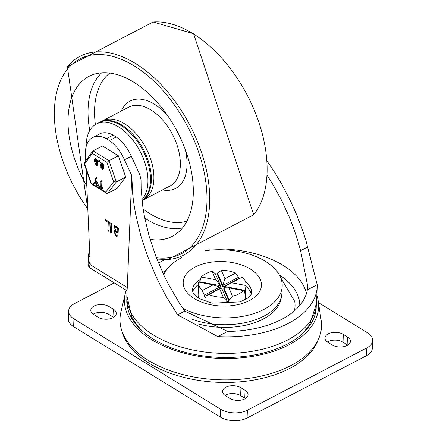 <?xml version="1.0" encoding="UTF-8"?>
<svg xmlns="http://www.w3.org/2000/svg" width="440" height="440" viewBox="0 0 440 440"><rect width="100%" height="100%" fill="white"/><g stroke="black" fill="none" stroke-linecap="round" stroke-linejoin="round"><path stroke-width="0.66" d="M198.534 284.466A29.662 16.847 2.3 0 0 192.615 291.885M251.262 294.245A29.662 16.847 2.3 0 0 245.955 286.368M113.608 317.377A10.681 6.067 2.3 0 0 112.965 316.949L108.851 314.413A10.681 6.067 2.3 0 0 93.165 314.188M109.164 306.603A10.681 6.067 2.3 0 0 97.597 304.854A10.681 6.067 2.3 0 0 90.816 310.184A10.681 6.067 2.3 0 0 93.808 314.617L97.922 317.152A10.681 6.067 2.3 0 0 109.489 318.901A10.681 6.067 2.3 0 0 116.27 313.577A10.681 6.067 2.3 0 0 113.278 309.139L109.164 306.603L108.851 314.413M245.394 398.558A10.681 6.067 2.3 0 0 244.756 398.129L240.636 395.593A10.681 6.067 2.3 0 0 224.956 395.368M229.713 398.332A10.681 6.067 2.3 0 0 241.274 400.081A10.681 6.067 2.3 0 0 248.061 394.757A10.681 6.067 2.3 0 0 245.069 390.324L240.95 387.783A10.681 6.067 2.3 0 0 229.389 386.034A10.681 6.067 2.3 0 0 222.602 391.364A10.681 6.067 2.3 0 0 225.594 395.797L229.713 398.332M347.77 345.158A10.681 6.067 2.3 0 0 347.132 344.724L343.013 342.188A10.681 6.067 2.3 0 0 327.333 341.963M332.09 344.927A10.681 6.067 2.3 0 0 343.651 346.682A10.681 6.067 2.3 0 0 350.438 341.352A10.681 6.067 2.3 0 0 347.446 336.919L343.327 334.384A10.681 6.067 2.3 0 0 331.766 332.629A10.681 6.067 2.3 0 0 324.979 337.959A10.681 6.067 2.3 0 0 327.971 342.392L332.09 344.927M68.629 310.998L68.316 318.808A18.986 10.78 2.3 0 0 73.634 326.689L220.248 417.005A18.986 10.78 2.3 0 0 247.077 418L366.514 355.696A18.986 10.78 2.3 0 0 372.306 348.343L372.62 340.533A18.986 10.78 -177.7 0 1 366.828 347.892L247.39 410.195A18.986 10.78 -177.7 0 1 220.561 409.195L73.948 318.885A18.986 10.78 -177.7 0 1 68.629 310.998A18.986 10.78 -177.7 0 1 74.421 303.644L114.235 282.876M318.456 302.561L367.301 332.651A18.986 10.78 -177.7 0 1 372.62 340.533M318.263 339.647A99.666 56.595 -177.7 0 1 218.356 382.316A99.666 56.595 -177.7 0 1 122.188 331.771M181.731 257.664A59.917 34.023 2.3 0 0 180.714 258.181A59.917 34.023 2.3 0 0 163.796 274.967M182.881 308.352A59.917 34.023 2.3 0 0 246.433 315.618A59.917 34.023 2.3 0 0 282.183 286.209A59.917 34.023 2.3 0 0 205.101 250.729M192.209 319.347A59.917 34.023 2.3 0 0 281.908 293.04L282.183 286.209M232.535 296.247L228.899 287.865L223.839 287.749L229.07 299.822L232.535 296.247A23.733 13.475 2.3 0 0 243.342 290.609L244.635 291.704L244.574 293.166A23.733 13.475 2.3 0 0 245.229 291.891L245.955 285.5A23.733 13.475 2.3 0 0 246.021 284.757A23.733 13.475 2.3 0 0 242.325 277.112L224.494 286.468L245.289 290.428M229.07 299.822L229.014 301.284A23.733 13.475 2.3 0 1 226.71 301.548L226.771 300.086L221.54 288.007L219.692 288.915L223.328 297.303L226.771 300.086M204.325 295.114L219.89 286.995L213.103 284.856L198.666 282.111A23.733 13.475 2.3 0 0 198.6 282.854A23.733 13.475 2.3 0 0 202.296 290.493L204.325 295.114L204.27 296.577A23.733 13.475 2.3 0 0 205.915 297.594L205.975 296.131L208.885 294.553A23.733 13.475 2.3 0 0 223.328 297.303M199.727 282.315L199.749 281.76L220.545 285.72L215.314 273.642L212.091 271.359A23.733 13.475 2.3 0 0 205.838 273.658A23.733 13.475 2.3 0 0 201.284 276.997L199.749 281.76M198.6 282.854L198.127 294.564A23.733 13.475 2.3 0 0 198.869 298.243M244.519 300.08A23.733 13.475 2.3 0 0 245.553 296.466L246.021 284.757M215.881 274.956A29.662 16.847 -177.7 0 1 217.558 274.829A23.733 13.475 2.3 0 0 215.908 275.017M235.736 273.053L224.928 278.69L222.849 285.456L222.789 286.918L217.558 274.841L217.613 273.378L222.849 285.456L238.409 277.338L235.736 273.053A23.733 13.475 2.3 0 0 221.293 270.309L217.613 273.378M238.409 277.338L238.354 278.801A23.733 13.475 2.3 0 1 238.706 278.999M228.899 287.865L243.342 290.609M223.839 287.749L223.779 289.212L229.014 301.284M244.635 291.775L245.229 291.891M224.494 286.468L224.444 287.76M222.789 286.918L238.354 278.801M219.89 287.067L220.484 287.183L220.545 285.72L215.721 279.747L201.284 276.997M204.27 296.577L219.835 288.459L219.89 286.995M245.955 285.5L231.517 282.75M212.091 271.359L215.721 279.747M224.928 278.69L221.293 270.309M208.885 294.553L219.692 288.915M213.103 284.856L202.296 290.493M89.876 256.465L89.65 256.581A47.965 28.061 62.5 0 1 88.418 255.761L89.551 248.947M89.65 256.581L88.418 255.827A60.302 34.243 2.3 0 0 90.239 264.71L86.086 169.252M88.429 255.426L88.099 264.209L88.935 267.289L90.239 264.71L127.281 287.529L127.034 290.763L88.935 267.289M115.792 227.205L114.73 227.079L115.649 230.758L117.139 231.677L117.282 228.129L115.792 227.205L116.644 226.76L118.135 227.684L117.997 231.231L117.139 231.677M115.599 231.963L114.824 231.864L115.495 234.559L116.991 235.483L117.095 232.881L115.599 231.963L116.452 231.517L117.948 232.436L117.843 235.037L116.991 235.483M280.473 277.277L294.723 301.389A73.562 41.773 -177.7 0 1 294.404 310.827M117.282 228.129L118.135 227.684M116.644 226.76L115.583 226.633L114.73 227.079M117.095 232.881L117.948 232.436M116.452 231.517L114.824 231.864M115.445 235.763L114.021 230.654L114.043 225.77L115.836 226.006L117.843 227.238L118.333 228.157L117.986 236.715L117.453 237.001L115.445 235.763L116.297 235.318L115.363 234.471M114.455 232.749L114.675 230.362M116.297 235.318L118.003 236.368M114.235 228.382L114.51 225.632M111.59 223.504L111.265 231.6L111.749 232.518M108.988 230.698L109.12 222.129L106.309 220.396M105.517 220.814L105.617 219.709L108.823 221.683L109.313 222.602L108.972 231.16L107.949 230.527L108.268 222.574L105.457 220.841L106.37 220.369L106.013 219.951M117.986 236.715L117.453 237.001L117.986 236.72M114.252 230.582L115.011 230.186M111.293 223.207L110.754 223.487L111.776 224.12L111.43 232.678L110.897 232.964L110.407 232.045L110.924 223.152M111.43 232.678L110.897 232.964L111.43 232.683M105.248 219.659L105.617 219.709M108.268 222.574L109.12 222.129M108.972 231.16L108.801 231.495M131.302 156.239L124.476 159.803A30.927 18.095 -117.5 0 0 109.439 140.536L116.264 136.978A30.927 18.095 62.5 0 1 131.302 156.239L139.821 174.735L141.026 179.878L141.125 188.705L142.874 207.262L144.502 216.876L149.221 236.489L155.793 256.196L164.054 275.512L168.751 284.873L179.146 302.715L184.778 311.086L227.651 331.414A85.426 48.51 2.3 0 0 307.329 289.856L307.714 286.094L300.597 250.668L297.413 239.454L293.645 228.245L289.317 217.135L281.859 200.849L273.361 185.273L267.19 175.423M116.264 136.978L113.229 135.108L106.403 138.666L109.439 140.536M267.157 161.161L274.549 172.161L281.507 183.75L290.994 202.021L296.604 214.638L301.587 227.48L305.899 240.433L317.213 284.702A94.919 53.9 -177.7 0 1 317.196 286.638A94.919 53.9 -177.7 0 1 217.773 336.573L177.584 314.837L166.227 296.45L161.024 286.759L156.167 276.815L147.614 256.366L140.767 235.56L135.779 214.869L134.019 204.705L132.759 194.739L131.775 175.632L124.476 159.803M131.775 175.632L127.281 287.529M106.403 138.666A30.927 18.095 -117.5 0 0 92.598 137.555A30.927 18.095 -117.5 0 0 85.443 154.396L85.707 160.468M92.598 137.555L99.424 133.996A30.927 18.095 62.5 0 1 113.229 135.108M126.203 290.252A97.125 55.149 2.3 0 0 125.301 293.381L120.863 312.279A100.826 57.255 2.3 0 0 218.455 379.742A100.826 57.255 2.3 0 0 321.151 320.326L318.236 301.131A97.125 55.149 2.3 0 0 316.844 295.394M127.204 302.88A98.478 55.924 2.3 0 0 126.885 303.435M315.854 311.025A98.478 55.924 2.3 0 0 315.579 310.448M126.847 299.074A94.782 53.818 2.3 0 0 219.357 357.335A94.782 53.818 2.3 0 0 316.239 306.686M125.301 293.381A97.125 55.149 2.3 0 0 219.318 358.364A97.125 55.149 2.3 0 0 318.236 301.131M86.818 186.065A90.172 52.762 62.5 0 1 68.074 117.761A90.172 52.762 62.5 0 1 90.948 75.427A90.172 52.762 62.5 0 1 177.452 131.923A90.172 52.762 62.5 0 1 174.29 235.191A90.172 52.762 62.5 0 1 150.062 239.338M142.005 200.42A44.495 26.032 62.5 0 0 150.469 181.137A44.495 26.032 62.5 0 0 132.897 135.734A44.495 26.032 62.5 0 0 99.005 122.661L102.416 120.879A44.495 26.032 62.5 0 1 146.075 148.291A44.495 26.032 62.5 0 1 143.572 199.777A44.495 26.032 -117.5 0 0 153.885 179.355A44.495 26.032 -117.5 0 0 136.307 133.953A44.495 26.032 -117.5 0 0 102.416 120.879L128.865 107.085A44.495 26.032 62.5 0 1 150.909 109.939A44.495 26.032 62.5 0 1 178.59 150.304A44.495 26.032 62.5 0 1 170.022 185.983L142.021 200.585M106.959 162.377L113.614 181.726L105.76 192.137L106.618 193.303L107.696 193.375L117.079 188.48L125.703 177.04L118.393 155.788L102.46 145.976L93.076 150.871L92.675 151.222L92.45 153.439L106.959 162.377L109.01 160.683L93.076 150.871M125.703 177.04L116.32 181.935L109.01 160.683L118.393 155.788M95.859 163.251L96.536 164.56M100.304 181.379L101.019 181.825L100.793 187.391L101.844 188.034L101.805 188.876L98.923 187.099L99.033 186.307L100.078 186.951L100.304 181.379L101.272 180.703L101.871 181.379L101.646 186.945L102.696 187.589L102.663 188.43M102.916 188.469L101.805 188.876M99.886 185.862L98.775 186.269L100.117 186.005M100.793 187.391L101.646 186.945M95.992 159.923L96.646 161.898M101.734 163.46L102.383 165.435M96.789 163.389L96.762 166.018L94.765 162.245L94.424 159.885L94.919 158.906L97.389 161.711L96.789 163.389M96.536 164.599L95.266 163.147L95.007 163.642L96.278 165.105L96.536 164.599M96.668 161.271L95.398 159.819L95.112 160.996L96.388 162.443L96.668 161.271M94.919 158.906L95.772 158.461L98.241 161.266L97.735 162.905L96.883 163.35M96.877 163.543L97.73 163.097L97.614 165.572L96.762 166.018M98.434 161.337L98.566 160.765L99.418 160.32L100.017 160.996L99.891 161.568L99.033 162.014L98.434 161.337M98.45 161.002L99.149 161.777L100.007 161.332M101.596 166.788L102.278 168.097M93.643 183.772L94.149 183.981L93.643 183.772L93.583 183.128L95.309 181.412L95.431 178.382L96.404 177.7L97.004 178.376L96.883 181.406L98.395 185.125L98.285 185.658L98.395 185.125L97.537 185.565L97.427 186.104L96.932 185.691L95.639 182.43L94.149 183.981L95.002 183.535L94.501 183.326L95.002 183.535L95.761 182.743M100.656 162.443L101.508 161.997L103.978 164.802L103.477 166.441L102.526 166.925L102.498 169.554L100.507 165.776L100.166 163.422L100.656 162.443L103.125 165.248L102.625 166.887M103.384 166.48L103.351 169.109L102.498 169.554M102.278 168.135L101.002 166.683L100.749 167.178L102.02 168.641L102.278 168.135M102.41 164.808L101.139 163.356L100.854 164.527L102.13 165.979L102.41 164.808M102.614 167.073L103.466 166.634M97.521 186.054L98.285 185.658M95.431 178.382L96.151 178.822L96.03 181.852L97.427 186.104M96.03 181.852L96.883 181.406M105.76 192.137L91.256 183.205L91.047 183.684L106.618 193.303M113.614 181.726L116.32 181.935L107.696 193.375M91.256 183.205L84.601 163.856L84.002 163.196L92.675 151.222M142.016 200.541A44.495 26.032 -117.5 0 0 151.322 180.691A44.495 26.032 -117.5 0 0 133.749 135.289A44.495 26.032 -117.5 0 0 99.858 122.216L96.443 123.992A44.495 26.032 62.5 0 1 130.339 137.071A44.495 26.032 62.5 0 1 147.912 182.468A44.495 26.032 62.5 0 1 141.916 199.568M86.103 146.795A44.495 26.032 62.5 0 1 96.443 123.992M238.381 278.014A29.662 16.847 -177.7 0 1 239.602 278.531M245.669 282.111A29.662 16.847 -177.7 0 1 251.636 292.804L251.185 294.399L247.94 297.974L240.169 301.889L211.948 303.171L199.788 298.782L195.734 295.966L193.341 293.293L192.357 290.422A29.662 16.847 -177.7 0 1 200.42 279.466M195.129 267.064A39.154 22.237 2.3 0 0 211.519 304.893A39.154 22.237 2.3 0 0 260.282 279.461A39.154 22.237 2.3 0 0 195.129 267.064M112.965 316.949L113.278 309.139M244.756 398.129L245.069 390.324M240.636 395.593L240.95 387.783M347.132 344.724L347.446 336.919M343.013 342.188L343.327 334.384M366.828 347.892L366.514 355.696M73.634 326.689L73.948 318.885M247.077 418L247.39 410.195M220.561 409.195L220.248 417.005M127.6 305.212A94.336 53.57 2.3 0 0 127.303 306.609M315.183 314.155A94.336 53.57 2.3 0 0 315.002 312.736M281.32 297.077A59.527 33.803 -177.7 0 1 198.655 324.055M162.607 272.432A78.309 44.468 -177.7 0 1 166.238 270.325M279.285 274.868A78.309 44.468 -177.7 0 1 299.794 305.371M306.438 293.535A85.426 48.51 2.3 0 0 208.813 249.139M165.088 259.622A85.426 48.51 2.3 0 0 162.459 260.937A85.426 48.51 2.3 0 0 158.543 263.126M110.407 232.045L111.265 231.6M107.949 230.527L108.801 230.082M299.321 336.397L304.629 331.139L309.766 324.341L316.525 303.226A94.919 53.9 -177.7 0 1 219.522 353.276A94.919 53.9 -177.7 0 1 126.841 295.609L127.034 290.763M184.778 311.086L177.584 314.837M227.651 331.414L217.773 336.573M307.329 289.856L317.213 284.702M300.597 250.668L307.791 246.917M101.64 72.837A88.655 51.871 -117.5 0 0 88.094 108.521A88.655 51.871 -117.5 0 0 89.755 130.554M144.738 218.091A88.655 51.871 -117.5 0 0 182.529 227.904M186.978 221.095A83.913 49.099 62.5 0 1 143.127 208.978M95.376 124.608A83.913 49.099 62.5 0 1 109.769 73.084M167.514 115.478A49.242 28.809 -117.5 0 0 154.479 104.253A49.242 28.809 -117.5 0 0 121.336 111.012M162.492 189.91A49.242 28.809 -117.5 0 0 185.251 149.485M167.931 259.496A112.09 65.582 -117.5 0 0 207.906 177.859A112.09 65.582 -117.5 0 0 135.537 63.531A112.09 65.582 -117.5 0 0 67.381 66.732L153.131 22A112.09 65.582 62.5 0 1 192.935 33.589A112.09 65.582 62.5 0 1 258.918 122.502A112.09 65.582 62.5 0 1 253.682 214.764L167.931 259.496L156.921 259.094M87.813 208.912A109.841 64.267 62.5 0 1 58.256 86.636A109.841 64.267 62.5 0 1 134.299 65.984A109.841 64.267 62.5 0 1 206.173 184.839A109.841 64.267 62.5 0 1 156.393 257.752M101.844 188.034L102.696 187.589M101.019 181.825L101.871 181.379M97.389 161.711L98.241 161.266M97.361 162.377L98.214 161.931M95.139 160.331L95.959 159.902M95.112 160.996L95.964 160.551M99.165 161.441L100.017 160.996M84.601 163.856L92.45 153.439M103.125 165.248L103.978 164.802M103.097 165.913L103.95 165.468M100.881 163.862L101.701 163.438M100.854 164.527L101.706 164.082M96.151 178.822L97.004 178.376M127.254 303.226L126.924 303.826M315.502 310.789L315.788 311.41M164.863 272.63L163.279 273.867M141.334 330.05L136.279 324.143L131.753 316.943L126.841 295.609M316.525 303.226L317.196 286.638M87.846 209.759L67.381 66.732M153.131 22L193.556 33.699L253.682 214.764M97.482 186.087L98.335 185.642M94.105 184.014L94.958 183.568M91.047 183.684L84.002 163.196"/></g></svg>

